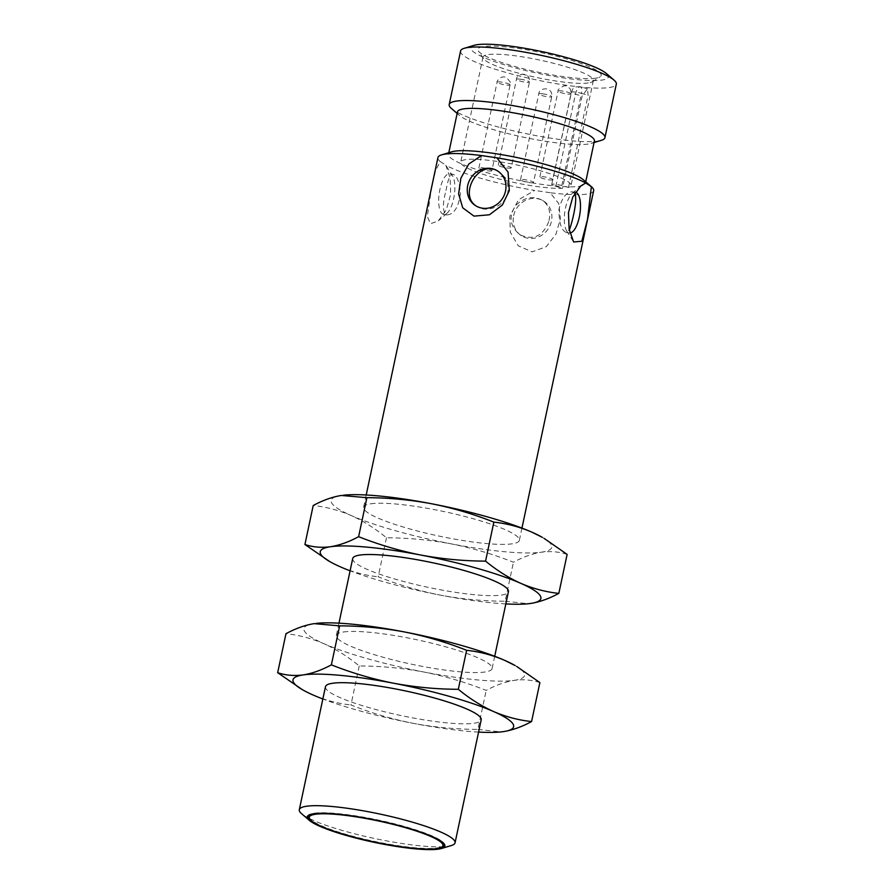 <?xml version="1.0" encoding="UTF-8"?>
<svg xmlns="http://www.w3.org/2000/svg" width="894" height="894" viewBox="0 0 894 894"><rect width="100%" height="100%" fill="white"/><g stroke="black" fill="none" stroke-linecap="round" stroke-linejoin="round"><path stroke-width="0.67" stroke-dasharray="4.47 3.35" d="M370.809 503.803A79.611 12.505 12 0 1 459.538 515.134A79.611 12.505 12 0 1 519.347 540.367A79.611 12.505 12 0 1 438.876 536.042A79.611 12.505 12 0 1 363.601 507.267A79.611 12.505 12 0 1 370.809 503.803M437.926 157.579A79.611 12.505 -168 0 0 440.217 161.579L435.557 170.676L431.668 187.282L427.276 216.572L430.584 223.723L438.362 220.818L446.318 209.811L450.665 194.445L450.151 178.174L445.838 165.267A79.611 12.505 -168 0 0 534.724 190.444L518.52 199.753L509.837 216.203L510.318 232.205L518.285 245.85L532.154 251.873L546.279 246.688L556.046 234.027L560.426 218.482L558.728 203.553L550.089 192.702A79.611 12.505 -168 0 0 593.672 190.679M343.486 495.198A112.778 17.712 -168 0 0 341.363 495.466A112.778 17.712 -168 0 0 351.152 515.514A112.778 17.712 -168 0 0 451.258 543.865A112.778 17.712 -168 0 0 541.574 552.168A112.778 17.712 -168 0 0 542.312 537.339M440.217 161.579L445.659 164.954L452.52 175.906A20.562 7.61 -81.6 0 1 454.297 195.238A20.562 7.61 -81.6 0 1 447.022 213.241A20.562 7.61 -81.6 0 1 443.782 214.482A20.562 7.61 -81.6 0 1 439.859 189.606A20.562 7.61 -81.6 0 1 449.771 173.782A20.562 7.61 -81.6 0 1 452.52 175.906M550.089 192.702L534.724 190.444M451.749 151.812A69.989 10.985 -168 0 0 448.475 154.215A69.989 10.985 -168 0 0 514.653 179.515A69.989 10.985 -168 0 0 585.402 183.315A69.989 10.985 -168 0 0 583.38 179.795M575.445 192.277A20.562 7.61 98.4 0 0 575.39 192.266A20.562 7.61 98.4 0 0 572.138 193.506A20.562 7.61 98.4 0 0 565.097 210.056A20.562 7.61 98.4 0 0 566.651 230.842A20.562 7.61 98.4 0 0 569.4 232.965A20.562 7.61 98.4 0 0 569.981 232.988M513.648 215.644A20.562 18.83 123.2 0 1 543.82 201.228A20.562 18.83 123.2 0 1 550.95 223.142A20.562 18.83 123.2 0 1 521.28 235.625A20.562 18.83 123.2 0 1 513.648 215.644M567.12 554.392C559.096 551.732 550.581 550.995 541.574 552.168C532.522 553.621 523.135 556.973 513.435 562.225C493.298 554.235 472.58 548.111 451.258 543.865C429.88 539.898 408.29 537.864 386.476 537.786C375.212 528.499 363.433 521.079 351.152 515.514C338.804 510.228 326.154 506.887 313.213 505.512M445.983 190.5L446.397 188.578C448.05 179.225 450.218 174.453 452.9 174.252C457.035 175.783 459.561 182.208 460.466 193.529C458.555 207.24 454.04 214.381 446.911 214.94C442.586 212.493 442.273 204.346 445.983 190.5M457.471 111.918A69.989 10.985 -168 0 0 459.482 115.438A69.989 10.985 -168 0 0 519.459 136.313A69.989 10.985 -168 0 0 588.051 144.068A69.989 10.985 -168 0 0 591.113 143.42A69.989 10.985 -168 0 0 594.387 141.017M475.34 205.519L476.625 206.358C486.548 213.465 505.289 206.324 507.758 192.568L508.071 190.601C508.496 182.655 505.535 176.442 499.165 171.961L497.891 171.123M574.686 193.495L572.249 191.808C566.349 191.931 561.935 197.719 559.007 209.151C558.817 222.505 561.231 230.283 566.26 232.496L569.299 230.116M548.726 221.678C542.87 236.284 533.293 240.654 519.995 234.787C509.748 226.316 508.384 216.493 515.894 205.296C524.432 197.194 533.305 195.562 542.546 200.39C549.095 205.274 551.151 212.37 548.726 221.678M386.476 537.786L378.184 576.786C398.322 584.777 419.04 590.889 440.362 595.136C461.74 599.114 483.33 601.137 505.144 601.226L513.435 562.225M505.144 601.226L528.332 603.729M327.964 560.549L340.245 566.785C352.594 572.071 365.244 575.412 378.184 576.786M451.492 108.554A79.611 12.505 -168 0 0 519.716 132.29A79.611 12.505 -168 0 0 597.74 141.118A79.611 12.505 -168 0 0 601.215 140.38M505.836 603.908A112.778 17.712 12 0 1 440.362 595.136A112.778 17.712 12 0 1 350.09 570.808M460.578 51.003A79.611 12.505 -168 0 0 535.852 79.79A79.611 12.505 -168 0 0 616.324 84.114M352.705 558.538A79.611 12.505 -168 0 0 427.969 587.313A79.611 12.505 -168 0 0 508.44 591.638M474.055 45.348A70.324 11.041 -168 0 0 537.26 73.185A70.324 11.041 -168 0 0 606.311 73.464M343.564 631.98A79.611 12.505 12 0 1 432.294 643.311A79.611 12.505 12 0 1 492.102 668.544A79.611 12.505 12 0 1 411.631 664.22A79.611 12.505 12 0 1 336.356 635.444A79.611 12.505 12 0 1 343.564 631.98M595.493 78.225A63.027 9.901 12 0 1 530.075 70.414A63.027 9.901 12 0 1 478.357 50.98A63.027 9.901 12 0 1 541.608 52.701A63.027 9.901 12 0 1 600.086 76.85A63.027 9.901 12 0 1 595.493 78.225M316.241 623.375A112.778 17.712 -168 0 0 314.118 623.643A112.778 17.712 -168 0 0 323.907 643.691A112.778 17.712 -168 0 0 424.013 672.042A112.778 17.712 -168 0 0 514.329 680.345A112.778 17.712 -168 0 0 515.067 665.516M539.875 682.569C531.852 679.909 523.336 679.172 514.329 680.345C505.278 681.798 495.891 685.15 486.191 690.403C466.053 682.413 445.335 676.289 424.013 672.042C402.635 668.075 381.045 666.041 359.232 665.963C347.967 656.677 336.189 649.256 323.907 643.691C311.559 638.405 298.909 635.064 285.968 633.69M359.232 665.963L350.94 704.964C371.077 712.954 391.796 719.067 413.117 723.313C434.495 727.291 456.085 729.314 477.899 729.403L486.191 690.403M477.899 729.403L501.087 731.907M300.719 688.726L313.001 694.962C325.349 700.248 337.999 703.589 350.94 704.964M478.592 732.085A112.778 17.712 12 0 1 413.117 723.313A112.778 17.712 12 0 1 322.846 698.985M325.461 686.715A79.611 12.505 -168 0 0 400.724 715.491A79.611 12.505 -168 0 0 481.195 719.815M451.325 845.545A79.611 12.505 12 0 1 447.849 846.272A79.611 12.505 12 0 1 369.825 837.454A79.611 12.505 12 0 1 301.602 813.719M444.463 845.635A69.866 10.974 -168 0 0 444.553 845.322A69.866 10.974 -168 0 0 392.075 823.184A69.866 10.974 -168 0 0 314.207 813.238A69.866 10.974 -168 0 0 307.882 816.278A69.866 10.974 -168 0 0 307.838 816.602M312.487 821.664A69.866 10.974 -168 0 0 373.938 841.533A69.866 10.974 -168 0 0 438.161 848.372M439.814 840.583A68.335 10.728 -168 0 0 380.241 820.692A68.335 10.728 -168 0 0 315.56 813.618A68.335 10.728 -168 0 0 314.14 813.864M309.38 816.591A68.335 10.728 -168 0 0 373.983 841.299A68.335 10.728 -168 0 0 443.055 845.009M588.241 82.963A56.389 8.851 12 0 1 584.81 83.287A56.389 8.851 12 0 1 526.197 75.13A56.389 8.851 12 0 1 483.442 58.591A56.389 8.851 12 0 1 483.028 57.06A56.389 8.851 12 0 1 540.032 60.121A56.389 8.851 12 0 1 593.348 80.516A56.389 8.851 12 0 1 592.353 81.745A56.389 8.851 12 0 1 588.241 82.963M568.506 187.427L588.107 95.222L587.492 88.763L582.095 96.105L562.494 188.31A56.389 8.851 12 0 1 499.612 179.091A56.389 8.851 12 0 1 460.712 162.082A56.389 8.851 12 0 1 517.704 165.144A56.389 8.851 12 0 1 571.031 185.539A56.389 8.851 12 0 1 568.506 187.427L561.868 185.55A7.297 1.151 -168 0 0 551.721 184.466A7.297 1.151 -168 0 0 555.844 186.421L562.494 188.31M532.902 182.789A6.638 1.039 -168 0 0 533.506 182.499A6.638 1.039 -168 0 0 524.789 179.66A6.638 1.039 -168 0 0 520.531 179.739A6.638 1.039 -168 0 0 525.516 181.84A6.638 1.039 -168 0 0 532.902 182.789M552.246 179.962A6.638 1.039 -168 0 0 552.85 179.672A6.638 1.039 -168 0 0 546.569 177.28A6.638 1.039 -168 0 0 539.864 176.911A6.638 1.039 -168 0 0 540.255 177.403A6.638 1.039 -168 0 0 546.078 179.303A6.638 1.039 -168 0 0 552.246 179.962M491.264 170.989A6.638 1.039 -168 0 0 491.868 170.698A6.638 1.039 -168 0 0 485.598 168.307A6.638 1.039 -168 0 0 478.882 167.949A6.638 1.039 -168 0 0 479.273 168.43A6.638 1.039 -168 0 0 485.107 170.329A6.638 1.039 -168 0 0 491.264 170.989M510.608 168.173A6.638 1.039 -168 0 0 511.2 167.882A6.638 1.039 -168 0 0 502.484 165.044A6.638 1.039 -168 0 0 498.226 165.122A6.638 1.039 -168 0 0 503.21 167.223A6.638 1.039 -168 0 0 510.608 168.173M555.844 186.421L575.445 94.216A7.297 2.816 105.8 0 1 580.441 86.763A7.297 2.816 105.8 0 1 581.458 93.345A7.297 1.151 -168 0 0 571.97 91.948A7.297 1.151 -168 0 0 571.311 92.261A7.297 1.151 -168 0 0 575.445 94.216L582.095 96.105M561.868 185.55L581.458 93.345L588.107 95.222M520.721 79.242A6.638 1.039 -168 0 0 516.464 79.331A6.638 1.039 -168 0 0 525.18 82.17A6.638 1.039 -168 0 0 529.438 82.092A6.638 1.039 -168 0 0 520.721 79.242M509.714 84.427A6.638 1.039 -168 0 0 502.584 82.27A6.638 1.039 -168 0 0 497.12 82.147A6.638 1.039 -168 0 0 497.511 82.628A6.638 1.039 -168 0 0 504.641 84.796A6.638 1.039 -168 0 0 510.105 84.908A6.638 1.039 -168 0 0 509.714 84.427M570.696 93.401A6.638 1.039 -168 0 0 563.566 91.233A6.638 1.039 -168 0 0 558.102 91.121A6.638 1.039 -168 0 0 558.493 91.601A6.638 1.039 -168 0 0 565.623 93.769A6.638 1.039 -168 0 0 571.087 93.881A6.638 1.039 -168 0 0 570.696 93.401M543.027 93.859A6.638 1.039 -168 0 0 538.758 93.948A6.638 1.039 -168 0 0 547.486 96.787A6.638 1.039 -168 0 0 551.743 96.697A6.638 1.039 -168 0 0 543.027 93.859M366.205 494.997L363.601 507.267M521.951 528.097L519.347 540.367M447.022 213.241L438.362 220.818M566.651 230.842L573.635 241.995M572.138 193.506L580.809 185.93M452.9 174.252L449.771 173.782M446.911 214.94L443.782 214.482M448.799 152.706L448.475 154.215M585.726 181.806L585.402 183.315M575.39 192.266L572.249 191.808M569.4 232.965L566.26 232.507M543.82 201.228L542.546 200.39M521.28 235.625L519.995 234.787M591.113 143.42L594.074 142.526M459.482 115.438L457.147 113.426M338.96 623.174L336.356 635.444M494.706 656.274L492.102 668.544M307.882 816.278L307.748 816.915M444.553 845.322L444.419 845.97M592.353 81.745L600.086 76.85M483.442 58.591L478.357 50.98M551.721 184.466L571.311 92.261C572.797 90.484 571.288 86.282 580.441 86.763L587.492 88.752M483.028 57.06L460.712 162.082M593.348 80.516L571.031 185.539M498.226 165.122L516.464 79.331C516.676 72.883 530.567 71.274 529.438 82.092L511.2 167.882M478.882 167.949L497.12 82.147C496.036 82.796 499.947 74.738 506.328 77.476C510.329 81.533 511.58 84.002 510.105 84.908L491.868 170.698M539.864 176.911L558.102 91.121C557.297 90.037 559.253 88.294 563.969 85.891C566.383 85.511 568.55 86.707 570.495 89.478L571.087 93.881L552.85 179.672M520.531 179.739L538.758 93.948C538.981 87.5 552.872 85.891 551.743 96.697L533.506 182.499"/><path stroke-width="1.34" d="M521.951 528.097L593.672 190.679A79.611 12.505 -168 0 0 591.381 186.678L587.492 219.466L581.826 241.246L573.635 241.995L569.12 229.166L568.461 212.705L572.786 197.06L580.809 185.93L585.76 183.002A79.611 12.505 -168 0 0 496.874 157.825L508.06 172.095L509.323 190.545L502.361 205.05L489.431 214.772L473.988 216.124L462.734 207.821L458.611 193.92L460.879 178.208L468.747 164.06L481.497 155.556A79.611 12.505 -168 0 0 445.134 154.114A79.611 12.505 -168 0 0 441.658 154.852A79.611 12.505 -168 0 0 437.926 157.579L366.205 494.997M366.898 497.679L358.617 536.679C348.906 541.932 339.519 545.284 330.467 546.737C321.46 547.91 312.956 547.173 304.921 544.513L313.213 505.512C322.924 500.271 332.3 496.919 341.363 495.466L366.898 497.679C388.711 497.768 410.312 499.791 431.679 503.769C453.001 508.015 473.731 514.128 493.857 522.118C506.797 523.493 519.448 526.834 531.796 532.12L542.312 537.339A112.778 17.712 -168 0 0 531.796 532.12A112.778 17.712 -168 0 0 431.679 503.769A112.778 17.712 -168 0 0 343.844 495.153A112.778 17.712 -168 0 0 343.486 495.198M585.76 183.002L591.381 186.678L583.38 179.795A69.989 10.985 -168 0 0 523.403 158.931A69.989 10.985 -168 0 0 454.811 151.175A69.989 10.985 -168 0 0 451.749 151.812L441.658 154.852M481.497 155.556L496.874 157.825M505.512 191.104A20.562 18.83 -56.8 0 0 497.891 171.123A20.562 18.83 -56.8 0 0 470.859 177.995A20.562 18.83 -56.8 0 0 475.34 205.519A20.562 18.83 -56.8 0 0 505.512 191.104M569.981 232.988A20.562 7.61 98.4 0 0 579.301 217.141A20.562 7.61 98.4 0 0 575.445 192.277M544.077 538.356L567.12 554.392L558.828 593.392C545.888 592.018 533.237 588.677 520.889 583.391C508.608 577.826 496.829 570.406 485.565 561.119C463.751 561.041 442.161 559.007 420.783 555.04C399.473 550.793 378.743 544.669 358.617 536.679M585.726 181.806L594.387 141.017A69.989 10.985 -168 0 0 541.82 118.835A69.989 10.985 -168 0 0 463.807 108.867A69.989 10.985 -168 0 0 457.471 111.918L448.799 152.706M498.506 171.547C478.994 158.406 458.946 193.763 475.384 205.464M569.299 230.116C572.138 222.818 578.06 199.071 574.686 193.495M528.555 603.707L530.678 603.439C539.741 601.986 549.117 598.634 558.828 593.392M304.921 544.513L329.73 561.566A112.778 17.712 12 0 1 330.467 546.737A112.778 17.712 12 0 1 420.783 555.04A112.778 17.712 12 0 1 520.889 583.391A112.778 17.712 12 0 1 530.678 603.439A112.778 17.712 12 0 1 528.198 603.752A112.778 17.712 12 0 1 505.836 603.908M493.857 522.118L485.565 561.119M594.074 142.526L601.215 140.38A79.611 12.505 -168 0 0 604.936 137.654A79.611 12.505 -168 0 0 545.139 112.42A79.611 12.505 -168 0 0 456.409 101.089A79.611 12.505 -168 0 0 449.201 104.553A79.611 12.505 -168 0 0 451.492 108.554L457.147 113.426M350.09 570.808A112.778 17.712 12 0 1 340.245 566.785A112.778 17.712 12 0 1 329.73 561.566M604.936 137.654L616.324 84.114A79.611 12.505 -168 0 0 614.033 80.102A79.611 12.505 -168 0 0 545.809 56.367A79.611 12.505 -168 0 0 467.786 47.55A79.611 12.505 -168 0 0 464.31 48.276A79.611 12.505 -168 0 0 460.578 51.003L449.201 104.553M494.706 656.274L508.44 591.638A79.611 12.505 -168 0 0 448.643 566.405A79.611 12.505 -168 0 0 359.902 555.073A79.611 12.505 -168 0 0 352.705 558.538L338.96 623.174M614.033 80.102L606.311 73.464A70.324 11.041 -168 0 0 546.055 52.489A70.324 11.041 -168 0 0 477.128 44.7A70.324 11.041 -168 0 0 474.055 45.348L464.31 48.276M339.653 625.856L331.372 664.857C321.661 670.109 312.274 673.461 303.222 674.914C294.215 676.087 285.711 675.35 277.676 672.69L285.968 633.69C295.679 628.448 305.055 625.096 314.118 623.643L339.653 625.856C361.467 625.945 383.068 627.968 404.434 631.946C425.756 636.193 446.486 642.305 466.612 650.296C479.553 651.67 492.203 655.011 504.551 660.297L515.067 665.516A112.778 17.712 -168 0 0 504.551 660.297A112.778 17.712 -168 0 0 404.434 631.946A112.778 17.712 -168 0 0 316.599 623.33A112.778 17.712 -168 0 0 316.241 623.375M516.833 666.533L539.875 682.569L531.584 721.57C518.643 720.184 505.993 716.854 493.644 711.568C481.363 706.003 469.585 698.583 458.32 689.296C436.507 689.218 414.917 687.184 393.539 683.217C372.228 678.971 351.498 672.847 331.372 664.857M501.31 731.884L503.434 731.616C512.497 730.163 521.872 726.811 531.584 721.57M277.676 672.69L302.485 689.743A112.778 17.712 12 0 1 303.222 674.914A112.778 17.712 12 0 1 393.539 683.217A112.778 17.712 12 0 1 493.644 711.568A112.778 17.712 12 0 1 503.434 731.616A112.778 17.712 12 0 1 500.953 731.929A112.778 17.712 12 0 1 478.592 732.085M466.612 650.296L458.32 689.296M322.846 698.985A112.778 17.712 12 0 1 313.001 694.962A112.778 17.712 12 0 1 302.485 689.743M455.057 842.807L481.195 719.815A79.611 12.505 -168 0 0 421.398 694.582A79.611 12.505 -168 0 0 332.657 683.251A79.611 12.505 -168 0 0 325.461 686.715L299.311 809.707A79.611 12.505 12 0 1 306.519 806.243A79.611 12.505 12 0 1 395.26 817.574A79.611 12.505 12 0 1 455.057 842.807A79.611 12.505 12 0 1 451.325 845.545L441.58 848.473A70.324 11.041 12 0 1 438.507 849.121A70.324 11.041 12 0 1 369.58 841.332A70.324 11.041 12 0 1 309.324 820.357A70.324 11.041 12 0 1 378.374 820.636A70.324 11.041 12 0 1 441.58 848.473M309.324 820.357L301.602 813.719A79.611 12.505 12 0 1 299.311 809.707M314.073 813.875A69.866 10.974 -168 0 0 307.748 816.915A69.866 10.974 -168 0 0 373.804 842.17A69.866 10.974 -168 0 0 444.419 845.97A69.866 10.974 -168 0 0 391.941 823.821A69.866 10.974 -168 0 0 314.073 813.875M307.838 816.602A69.866 10.974 -168 0 0 312.487 821.664M438.161 848.372A69.866 10.974 -168 0 0 444.463 845.635M314.14 813.864A68.335 10.728 -168 0 0 309.38 816.591L309.246 817.228A68.335 10.728 12 0 1 315.426 814.266A68.335 10.728 12 0 1 391.594 823.989A68.335 10.728 12 0 1 442.921 845.646A68.335 10.728 12 0 1 373.848 841.936A68.335 10.728 12 0 1 309.246 817.228M442.921 845.646L443.055 845.009A68.335 10.728 -168 0 0 439.814 840.583"/></g></svg>
